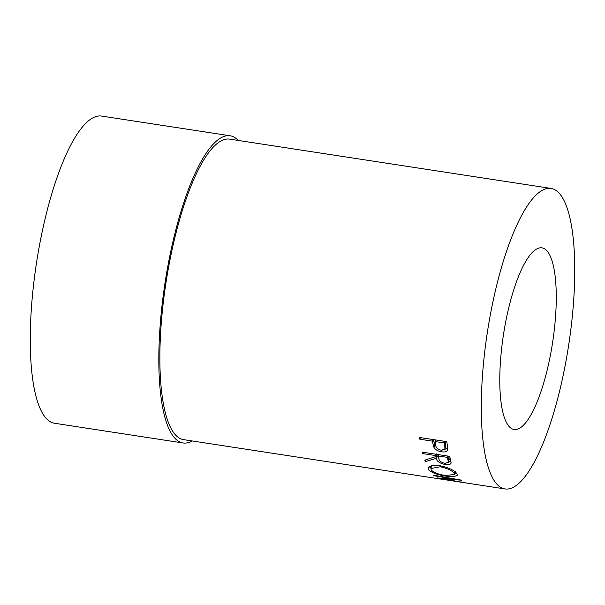 <?xml version="1.0" encoding="UTF-8"?>
<svg xmlns="http://www.w3.org/2000/svg" width="605" height="605" viewBox="0 0 605 605"><rect width="100%" height="100%" fill="white"/><g stroke="black" fill="none" stroke-linecap="round" stroke-linejoin="round"><path stroke-width="0.91" d="M535.327 249.827A91.884 24.873 98.7 0 0 501.87 346.446A91.884 24.873 98.7 0 0 514.091 429.497A91.884 24.873 98.7 0 0 520.716 427.531A91.884 24.873 98.7 0 0 554.172 330.92A91.884 24.873 98.7 0 0 541.951 247.861A91.884 24.873 98.7 0 0 535.327 249.827M238.257 140.451A155.387 42.063 98.7 0 0 230.15 135.785L101.579 116.069A155.387 42.063 98.7 0 0 90.372 119.389A155.387 42.063 98.7 0 0 33.797 282.785A155.387 42.063 98.7 0 0 54.465 423.25L183.035 442.973A155.387 42.063 98.7 0 0 192.163 440.954M230.15 135.785A155.387 42.063 98.7 0 0 218.942 139.112A155.387 42.063 98.7 0 0 162.367 302.508A155.387 42.063 98.7 0 0 183.035 442.973M551.064 188.427A152.006 41.148 98.7 0 0 540.106 191.687A152.006 41.148 98.7 0 0 484.756 351.528A152.006 41.148 98.7 0 0 504.971 488.931A152.006 41.148 98.7 0 0 515.936 485.679A152.006 41.148 98.7 0 0 571.286 325.838A152.006 41.148 98.7 0 0 551.064 188.427L229.635 139.127A152.006 41.148 98.7 0 0 218.677 142.379A152.006 41.148 98.7 0 0 163.327 302.22A152.006 41.148 98.7 0 0 183.542 439.631L459.611 481.958L437.347 478.018A152.006 41.148 98.7 0 1 437.203 477.942L454.264 479.281L433.989 475.719A152.006 41.148 98.7 0 1 433.377 475.152L461.486 480.143A152.006 41.148 98.7 0 0 461.57 480.211L442.149 478.729L467.544 483.183A152.006 41.148 98.7 0 0 467.642 483.206L451.784 480.771M447.723 449.523C447.125 451.557 445.068 452.321 441.537 451.814C437.869 451.209 435.32 449.696 433.898 447.261L432.605 442.505A152.006 41.148 98.7 0 1 432.386 441.143L419.825 439.215A152.006 41.148 98.7 0 1 419.56 437.476L446.77 441.65A152.006 41.148 98.7 0 0 447.367 445.409L447.594 449.961M451.171 462.787C450.816 464.436 448.842 465.011 445.242 464.511C439.812 463.37 436.787 461.32 436.182 458.363L425.375 461.623A152.006 41.148 98.7 0 1 424.823 460.118L435.683 456.669A152.006 41.148 98.7 0 1 435.373 455.527L422.812 453.606A152.006 41.148 98.7 0 1 422.434 452.169L449.651 456.344A152.006 41.148 98.7 0 0 450.506 459.498L451.103 463.105M445.976 476.173C436.999 474.766 431.138 472.52 428.401 469.442L428.09 467.869L431.796 465.623L439.646 465.676C448.494 467.499 454.264 470.191 456.964 473.753L457.335 475.227L453.826 476.725L445.976 476.173L446.104 475.598M440.758 479.084L442.558 479.357M454.347 478.88L454.264 479.281M434.072 475.273L433.989 475.719M431.017 468.104L429.3 466.508M428.401 469.442L429.172 466.319M456.578 473.193L454.71 473.503M440.402 465.805L440.137 466.788L430.911 468.535L431.176 469.835C433.324 472.422 438.065 474.305 445.401 475.5L454.468 474.517L454.204 473.367C452.041 470.478 447.352 468.285 440.137 466.788M454.673 471.446L454.204 473.367M450.975 461.275L448.524 461.759M445.242 464.511L445.575 463.377M438.852 458.507L437.067 455.527L435.94 455.875M436.182 458.363L437.067 455.527M425.375 461.623L425.897 459.808M435.683 456.669L436.591 453.871M435.373 455.527L435.804 454.219M422.812 453.606L423.243 452.29M448.592 456.178A148.633 40.233 98.7 0 0 448.948 457.395L449.22 459.46L448.343 462.356L448.055 460.231L448.948 457.395M447.662 456.041L447.239 457.35L438.164 455.958L438.927 458.772C439.132 460.874 441.09 462.379 444.804 463.294L448.343 462.356M438.164 455.958L438.595 454.65M447.239 457.35A152.006 41.148 98.7 0 0 448.055 460.231M447.761 448.396L444.751 449.311M441.537 451.814L442.051 450.339M435.978 446.188L434.851 444.675L433.573 440.024A148.633 40.233 98.7 0 1 433.505 439.616M433.898 447.261L434.851 444.675M432.386 441.143L433.021 439.54M419.825 439.215L420.46 437.612M445.371 441.431A148.633 40.233 98.7 0 0 445.787 443.881L445.847 446.422L444.887 449.031L444.826 446.407L445.787 443.881M444.879 441.363L444.244 442.958L435.177 441.567L435.668 444.864C435.676 447.443 437.521 449.243 441.189 450.264L444.887 449.031M435.177 441.567L435.812 439.971M444.244 442.958A152.006 41.148 98.7 0 0 444.826 446.407M432.605 442.505L433.573 440.024M461.033 482.193L504.971 488.931M431.69 465.457L430.911 468.535M455.225 471.348L454.468 474.517"/></g></svg>
